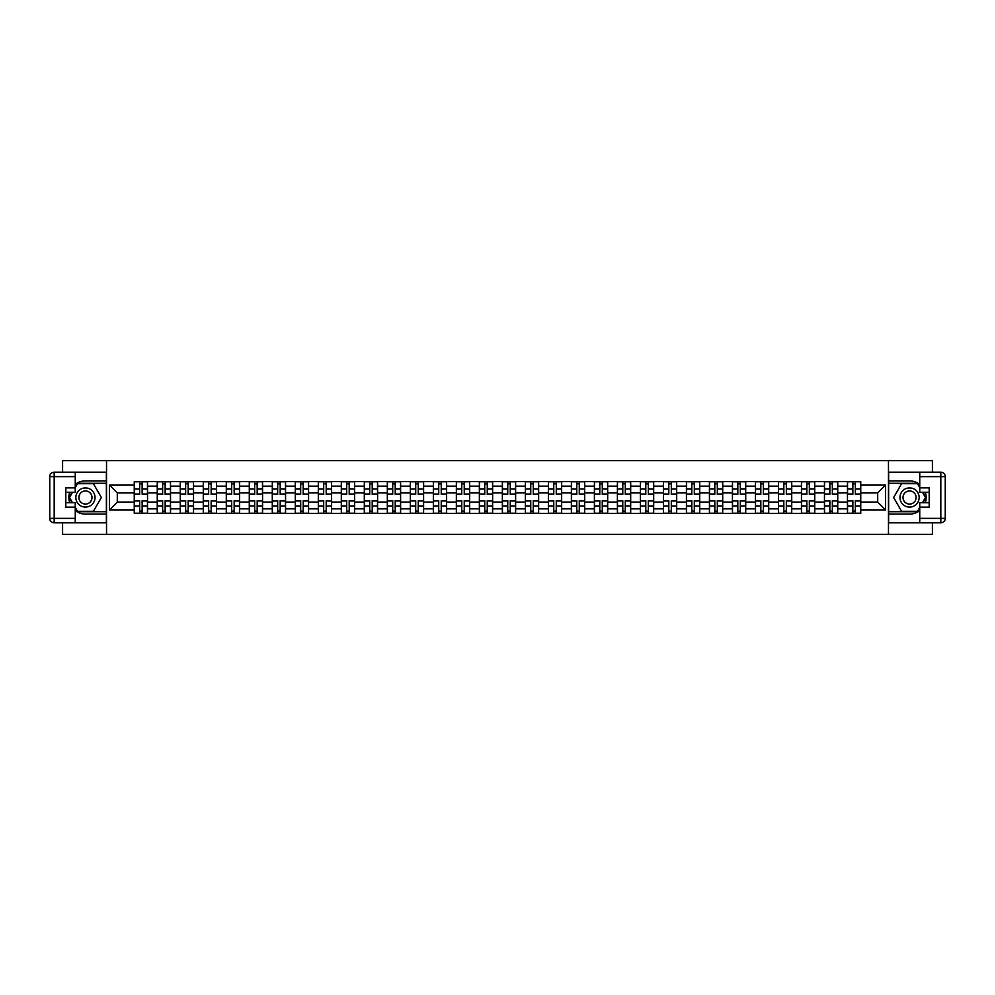 <?xml version="1.0" encoding="UTF-8"?>
<svg xmlns="http://www.w3.org/2000/svg" width="995" height="995" viewBox="0 0 995 995"><rect width="100%" height="100%" fill="white"/><g stroke="black" fill="none" stroke-linecap="round" stroke-linejoin="round"><path stroke-width="1.49" d="M62.585 522.798L62.585 534.365L932.414 534.365L932.414 522.798M932.414 472.202L932.414 460.635L62.585 460.635L62.585 472.202M157.26 513.358L157.26 486.145L147.534 486.145L147.534 513.358M147.534 486.145L147.534 481.642M157.26 486.145L157.26 481.642M170.531 481.642L170.531 513.358M180.269 513.358L180.269 481.642M193.54 481.642L193.54 513.358M203.278 513.358L203.278 481.642M216.549 481.642L216.549 513.358M226.288 513.358L226.288 481.642M239.559 481.642L239.559 513.358M249.285 513.358L249.285 481.642M262.568 481.642L262.568 513.358M272.294 513.358L272.294 481.642M285.565 481.642L285.565 513.358M295.304 513.358L295.304 481.642M308.574 481.642L308.574 513.358M318.313 513.358L318.313 481.642M331.584 481.642L331.584 513.358M341.322 513.358L341.322 481.642M354.593 481.642L354.593 513.358M364.319 513.358L364.319 481.642M377.603 481.642L377.603 513.358M387.329 513.358L387.329 481.642M400.599 481.642L400.599 513.358M410.338 513.358L410.338 481.642M423.609 481.642L423.609 513.358M433.347 513.358L433.347 481.642M446.618 481.642L446.618 513.358M456.357 513.358L456.357 481.642M469.628 481.642L469.628 513.358M479.366 513.358L479.366 481.642M492.637 481.642L492.637 513.358M502.363 513.358L502.363 481.642M515.634 481.642L515.634 513.358M525.372 513.358L525.372 481.642M538.643 481.642L538.643 513.358M548.382 513.358L548.382 481.642M561.653 481.642L561.653 513.358M571.391 513.358L571.391 481.642M584.662 481.642L584.662 513.358M594.401 513.358L594.401 481.642M607.671 481.642L607.671 513.358M617.397 513.358L617.397 481.642M630.681 481.642L630.681 513.358M640.407 513.358L640.407 481.642M653.678 481.642L653.678 513.358M663.416 513.358L663.416 481.642M676.687 481.642L676.687 513.358M686.426 513.358L686.426 481.642M699.696 481.642L699.696 513.358M709.435 513.358L709.435 481.642M722.706 481.642L722.706 513.358M732.432 513.358L732.432 481.642M745.715 481.642L745.715 513.358M755.441 513.358L755.441 481.642M768.712 481.642L768.712 513.358M778.451 513.358L778.451 481.642M791.721 481.642L791.721 513.358M801.46 513.358L801.46 481.642M814.731 481.642L814.731 513.358M824.469 513.358L824.469 481.642M837.74 481.642L837.74 513.358M847.466 513.358L847.466 481.642M847.466 502.077L837.74 502.077M824.469 502.077L814.731 502.077M801.46 502.077L791.721 502.077M778.451 502.077L768.712 502.077M755.441 502.077L745.715 502.077M732.432 502.077L722.706 502.077M709.435 502.077L699.696 502.077M686.426 502.077L676.687 502.077M663.416 502.077L653.678 502.077M640.407 502.077L630.681 502.077M617.397 502.077L607.671 502.077M594.401 502.077L584.662 502.077M571.391 502.077L561.653 502.077M548.382 502.077L538.643 502.077M525.372 502.077L515.634 502.077M502.363 502.077L492.637 502.077M479.366 502.077L469.628 502.077M456.357 502.077L446.618 502.077M433.347 502.077L423.609 502.077M410.338 502.077L400.599 502.077M387.329 502.077L377.603 502.077M364.319 502.077L354.593 502.077M341.322 502.077L331.584 502.077M318.313 502.077L308.574 502.077M295.304 502.077L285.565 502.077M272.294 502.077L262.568 502.077M249.285 502.077L239.559 502.077M226.288 502.077L216.549 502.077M203.278 502.077L193.54 502.077M180.269 502.077L170.531 502.077M157.26 502.077L147.534 502.077M847.466 492.923L837.74 492.923M824.469 492.923L814.731 492.923M801.46 492.923L791.721 492.923M778.451 492.923L768.712 492.923M755.441 492.923L745.715 492.923M732.432 492.923L722.706 492.923M709.435 492.923L699.696 492.923M686.426 492.923L676.687 492.923M663.416 492.923L653.678 492.923M640.407 492.923L630.681 492.923M617.397 492.923L607.671 492.923M594.401 492.923L584.662 492.923M571.391 492.923L561.653 492.923M548.382 492.923L538.643 492.923M525.372 492.923L515.634 492.923M502.363 492.923L492.637 492.923M479.366 492.923L469.628 492.923M456.357 492.923L446.618 492.923M433.347 492.923L423.609 492.923M410.338 492.923L400.599 492.923M387.329 492.923L377.603 492.923M364.319 492.923L354.593 492.923M341.322 492.923L331.584 492.923M318.313 492.923L308.574 492.923M295.304 492.923L285.565 492.923M272.294 492.923L262.568 492.923M249.285 492.923L239.559 492.923M226.288 492.923L216.549 492.923M203.278 492.923L193.54 492.923M180.269 492.923L170.531 492.923M157.26 492.923L147.534 492.923M117.298 502.077L134.25 502.077L134.25 492.923L117.298 492.923L117.298 502.077L109.475 509.888L109.475 485.112L134.25 485.112L134.25 492.923M860.75 492.923L860.75 502.077L877.702 502.077L877.702 492.923L860.75 492.923L860.75 481.642L134.25 481.642L134.25 485.112M860.75 485.112L885.525 485.112L885.525 509.888L860.75 509.888L860.75 502.077M134.25 502.077L134.25 513.358L860.75 513.358L860.75 509.888M134.25 509.888L109.475 509.888M888.473 534.365L888.473 460.635M106.527 534.365L106.527 460.635M142.148 511.144L139.636 511.144M139.636 483.856L142.148 483.856M165.158 511.144L162.645 511.144M162.645 483.856L165.158 483.856M188.154 511.144L185.655 511.144M185.655 483.856L188.154 483.856M211.164 511.144L208.664 511.144M208.664 483.856L211.164 483.856M234.173 511.144L231.661 511.144M231.661 483.856L234.173 483.856M257.183 511.144L254.67 511.144M254.67 483.856L257.183 483.856M280.192 511.144L277.68 511.144M277.68 483.856L280.192 483.856M303.189 511.144L300.689 511.144M300.689 483.856L303.189 483.856M326.198 511.144L323.698 511.144M323.698 483.856L326.198 483.856M349.208 511.144L346.695 511.144M346.695 483.856L349.208 483.856M372.217 511.144L369.705 511.144M369.705 483.856L372.217 483.856M395.226 511.144L392.714 511.144M392.714 483.856L395.226 483.856M418.223 511.144L415.723 511.144M415.723 483.856L418.223 483.856M441.233 511.144L438.733 511.144M438.733 483.856L441.233 483.856M464.242 511.144L461.742 511.144M461.742 483.856L464.242 483.856M487.251 511.144L484.739 511.144M484.739 483.856L487.251 483.856M510.261 511.144L507.748 511.144M507.748 483.856L510.261 483.856M533.258 511.144L530.758 511.144M530.758 483.856L533.258 483.856M556.267 511.144L553.767 511.144M553.767 483.856L556.267 483.856M579.277 511.144L576.777 511.144M576.777 483.856L579.277 483.856M602.286 511.144L599.774 511.144M599.774 483.856L602.286 483.856M625.295 511.144L622.783 511.144M622.783 483.856L625.295 483.856M648.305 511.144L645.792 511.144M645.792 483.856L648.305 483.856M671.302 511.144L668.802 511.144M668.802 483.856L671.302 483.856M694.311 511.144L691.811 511.144M691.811 483.856L694.311 483.856M717.32 511.144L714.808 511.144M714.808 483.856L717.32 483.856M740.33 511.144L737.817 511.144M737.817 483.856L740.33 483.856M763.339 511.144L760.827 511.144M760.827 483.856L763.339 483.856M786.336 511.144L783.836 511.144M783.836 483.856L786.336 483.856M809.345 511.144L806.846 511.144M806.846 483.856L809.345 483.856M832.355 511.144L829.842 511.144M829.842 483.856L832.355 483.856M855.364 511.144L852.852 511.144M852.852 483.856L855.364 483.856M109.475 485.112L117.298 492.923M877.702 502.077L885.525 509.888M877.702 492.923L885.525 485.112M142.148 494.328L142.148 481.791L147.459 481.791L147.459 494.328L142.148 494.328M139.636 483.707L142.148 483.707M144.287 481.791L134.325 481.791L134.325 494.328L139.636 494.328L139.636 481.791L137.497 481.791M139.636 500.672L139.636 513.209L134.325 513.209L134.325 500.672L139.636 500.672M142.148 511.293L139.636 511.293M137.497 513.209L147.459 513.209L147.459 500.672L142.148 500.672L142.148 513.209L144.287 513.209M165.158 494.328L165.158 481.791L170.468 481.791L170.468 494.328L165.158 494.328M162.645 483.707L165.158 483.707M167.297 481.791L157.334 481.791L157.334 494.328L162.645 494.328L162.645 481.791L160.506 481.791M188.154 494.328L188.154 481.791L193.465 481.791L193.465 494.328L188.154 494.328M185.655 483.707L188.154 483.707M190.294 481.791L180.344 481.791L180.344 494.328L185.655 494.328L185.655 481.791L183.515 481.791M75.259 510.609A16.592 16.592 0 0 0 85.446 514.092L106.378 514.092L106.378 522.798L54.178 522.798A4.428 4.428 0 0 1 49.75 518.37L49.75 476.63A4.428 4.428 0 0 1 54.178 472.202L75.259 472.202L75.259 492.264L65.819 492.264M75.259 472.202L106.378 472.202L106.378 480.908L85.446 480.908A16.592 16.592 0 0 0 75.259 484.391M69.7 492.264A16.592 16.592 0 0 0 69.7 502.736M106.378 514.092L106.378 480.908M65.819 502.736L75.259 502.736L75.259 522.798M75.259 487.836L65.819 487.836L65.819 507.164L75.259 507.164M106.378 483.271L77.224 483.271L75.259 486.667M75.259 508.333L77.224 511.728L106.378 511.728M72.026 492.264L69.003 497.5L72.026 502.736M919.741 484.391A16.592 16.592 0 0 0 909.554 480.908L888.622 480.908L888.622 472.202L940.822 472.202A4.428 4.428 0 0 1 945.25 476.63L945.25 518.37A4.428 4.428 0 0 1 940.822 522.798L919.741 522.798L919.741 502.736L929.181 502.736M919.741 522.798L888.622 522.798L888.622 514.092L909.554 514.092A16.592 16.592 0 0 0 919.741 510.609M925.3 502.736A16.592 16.592 0 0 0 925.3 492.264M888.622 480.908L888.622 514.092M929.181 492.264L919.741 492.264L919.741 472.202M919.741 507.164L929.181 507.164L929.181 487.836L919.741 487.836M888.622 511.728L917.776 511.728L919.741 508.333M919.741 486.667L917.776 483.271L888.622 483.271M922.974 502.736L925.997 497.5L922.974 492.264M75.856 497.5A9.589 9.589 0 0 0 85.446 507.089A9.589 9.589 0 0 0 95.022 497.5A9.589 9.589 0 0 0 85.446 487.911A9.589 9.589 0 0 0 75.856 497.5M78.879 497.5A6.567 6.567 0 0 0 85.446 504.067A6.567 6.567 0 0 0 92 497.5A6.567 6.567 0 0 0 85.446 490.933A6.567 6.567 0 0 0 78.879 497.5M75.259 487.55L77.473 483.707L93.406 483.707L101.366 497.5L93.406 511.293L77.473 511.293L75.259 507.45M72.535 502.736L69.513 497.5L72.535 492.264M899.977 497.5A9.589 9.589 0 0 0 909.554 507.089A9.589 9.589 0 0 0 919.144 497.5A9.589 9.589 0 0 0 909.554 487.911A9.589 9.589 0 0 0 899.977 497.5M903 497.5A6.567 6.567 0 0 0 909.554 504.067A6.567 6.567 0 0 0 916.121 497.5A6.567 6.567 0 0 0 909.554 490.933A6.567 6.567 0 0 0 903 497.5M919.741 507.45L917.527 511.293L901.594 511.293L893.634 497.5L901.594 483.707L917.527 483.707L919.741 487.55M922.464 492.264L925.487 497.5L922.464 502.736M162.645 500.672L162.645 513.209L157.334 513.209L157.334 500.672L162.645 500.672M165.158 511.293L162.645 511.293M160.506 513.209L170.468 513.209L170.468 500.672L165.158 500.672L165.158 513.209L167.297 513.209M185.655 500.672L185.655 513.209L180.344 513.209L180.344 500.672L185.655 500.672M188.154 511.293L185.655 511.293M183.515 513.209L193.465 513.209L193.465 500.672L188.154 500.672L188.154 513.209L190.294 513.209M211.164 494.328L211.164 481.791L216.475 481.791L216.475 494.328L211.164 494.328M208.664 483.707L211.164 483.707M213.303 481.791L203.353 481.791L203.353 494.328L208.664 494.328L208.664 481.791L206.525 481.791M234.173 494.328L234.173 481.791L239.484 481.791L239.484 494.328L234.173 494.328M231.661 483.707L234.173 483.707M236.312 481.791L226.362 481.791L226.362 494.328L231.661 494.328L231.661 481.791L229.534 481.791M257.183 494.328L257.183 481.791L262.493 481.791L262.493 494.328L257.183 494.328M254.67 483.707L257.183 483.707M259.322 481.791L249.359 481.791L249.359 494.328L254.67 494.328L254.67 481.791L252.531 481.791M208.664 500.672L208.664 513.209L203.353 513.209L203.353 500.672L208.664 500.672M211.164 511.293L208.664 511.293M206.525 513.209L216.475 513.209L216.475 500.672L211.164 500.672L211.164 513.209L213.303 513.209M231.661 500.672L231.661 513.209L226.362 513.209L226.362 500.672L231.661 500.672M234.173 511.293L231.661 511.293M229.534 513.209L239.484 513.209L239.484 500.672L234.173 500.672L234.173 513.209L236.312 513.209M254.67 500.672L254.67 513.209L249.359 513.209L249.359 500.672L254.67 500.672M257.183 511.293L254.67 511.293M252.531 513.209L262.493 513.209L262.493 500.672L257.183 500.672L257.183 513.209L259.322 513.209M280.192 494.328L280.192 481.791L285.503 481.791L285.503 494.328L280.192 494.328M277.68 483.707L280.192 483.707M282.331 481.791L272.369 481.791L272.369 494.328L277.68 494.328L277.68 481.791L275.54 481.791M277.68 500.672L277.68 513.209L272.369 513.209L272.369 500.672L277.68 500.672M280.192 511.293L277.68 511.293M275.54 513.209L285.503 513.209L285.503 500.672L280.192 500.672L280.192 513.209L282.331 513.209M303.189 494.328L303.189 481.791L308.5 481.791L308.5 494.328L303.189 494.328M300.689 483.707L303.189 483.707M305.328 481.791L295.378 481.791L295.378 494.328L300.689 494.328L300.689 481.791L298.55 481.791M300.689 500.672L300.689 513.209L295.378 513.209L295.378 500.672L300.689 500.672M303.189 511.293L300.689 511.293M298.55 513.209L308.5 513.209L308.5 500.672L303.189 500.672L303.189 513.209L305.328 513.209M326.198 494.328L326.198 481.791L331.509 481.791L331.509 494.328L326.198 494.328M323.698 483.707L326.198 483.707M328.338 481.791L318.388 481.791L318.388 494.328L323.698 494.328L323.698 481.791L321.559 481.791M323.698 500.672L323.698 513.209L318.388 513.209L318.388 500.672L323.698 500.672M326.198 511.293L323.698 511.293M321.559 513.209L331.509 513.209L331.509 500.672L326.198 500.672L326.198 513.209L328.338 513.209M349.208 494.328L349.208 481.791L354.519 481.791L354.519 494.328L349.208 494.328M346.695 483.707L349.208 483.707M351.347 481.791L341.397 481.791L341.397 494.328L346.695 494.328L346.695 481.791L344.569 481.791M346.695 500.672L346.695 513.209L341.397 513.209L341.397 500.672L346.695 500.672M349.208 511.293L346.695 511.293M344.569 513.209L354.519 513.209L354.519 500.672L349.208 500.672L349.208 513.209L351.347 513.209M372.217 494.328L372.217 481.791L377.528 481.791L377.528 494.328L372.217 494.328M369.705 483.707L372.217 483.707M374.356 481.791L364.394 481.791L364.394 494.328L369.705 494.328L369.705 481.791L367.565 481.791M369.705 500.672L369.705 513.209L364.394 513.209L364.394 500.672L369.705 500.672M372.217 511.293L369.705 511.293M367.565 513.209L377.528 513.209L377.528 500.672L372.217 500.672L372.217 513.209L374.356 513.209M395.226 494.328L395.226 481.791L400.537 481.791L400.537 494.328L395.226 494.328M392.714 483.707L395.226 483.707M397.366 481.791L387.403 481.791L387.403 494.328L392.714 494.328L392.714 481.791L390.575 481.791M392.714 500.672L392.714 513.209L387.403 513.209L387.403 500.672L392.714 500.672M395.226 511.293L392.714 511.293M390.575 513.209L400.537 513.209L400.537 500.672L395.226 500.672L395.226 513.209L397.366 513.209M418.223 494.328L418.223 481.791L423.534 481.791L423.534 494.328L418.223 494.328M415.723 483.707L418.223 483.707M420.363 481.791L410.413 481.791L410.413 494.328L415.723 494.328L415.723 481.791L413.584 481.791M415.723 500.672L415.723 513.209L410.413 513.209L410.413 500.672L415.723 500.672M418.223 511.293L415.723 511.293M413.584 513.209L423.534 513.209L423.534 500.672L418.223 500.672L418.223 513.209L420.363 513.209M441.233 494.328L441.233 481.791L446.544 481.791L446.544 494.328L441.233 494.328M438.733 483.707L441.233 483.707M443.372 481.791L433.422 481.791L433.422 494.328L438.733 494.328L438.733 481.791L436.594 481.791M438.733 500.672L438.733 513.209L433.422 513.209L433.422 500.672L438.733 500.672M441.233 511.293L438.733 511.293M436.594 513.209L446.544 513.209L446.544 500.672L441.233 500.672L441.233 513.209L443.372 513.209M464.242 494.328L464.242 481.791L469.553 481.791L469.553 494.328L464.242 494.328M461.742 483.707L464.242 483.707M466.381 481.791L456.431 481.791L456.431 494.328L461.742 494.328L461.742 481.791L459.603 481.791M461.742 500.672L461.742 513.209L456.431 513.209L456.431 500.672L461.742 500.672M464.242 511.293L461.742 511.293M459.603 513.209L469.553 513.209L469.553 500.672L464.242 500.672L464.242 513.209L466.381 513.209M487.251 494.328L487.251 481.791L492.562 481.791L492.562 494.328L487.251 494.328M484.739 483.707L487.251 483.707M489.391 481.791L479.428 481.791L479.428 494.328L484.739 494.328L484.739 481.791L482.6 481.791M484.739 500.672L484.739 513.209L479.428 513.209L479.428 500.672L484.739 500.672M487.251 511.293L484.739 511.293M482.6 513.209L492.562 513.209L492.562 500.672L487.251 500.672L487.251 513.209L489.391 513.209M510.261 494.328L510.261 481.791L515.572 481.791L515.572 494.328L510.261 494.328M507.748 483.707L510.261 483.707M512.4 481.791L502.438 481.791L502.438 494.328L507.748 494.328L507.748 481.791L505.609 481.791M507.748 500.672L507.748 513.209L502.438 513.209L502.438 500.672L507.748 500.672M510.261 511.293L507.748 511.293M505.609 513.209L515.572 513.209L515.572 500.672L510.261 500.672L510.261 513.209L512.4 513.209M533.258 494.328L533.258 481.791L538.569 481.791L538.569 494.328L533.258 494.328M530.758 483.707L533.258 483.707M535.397 481.791L525.447 481.791L525.447 494.328L530.758 494.328L530.758 481.791L528.619 481.791M530.758 500.672L530.758 513.209L525.447 513.209L525.447 500.672L530.758 500.672M533.258 511.293L530.758 511.293M528.619 513.209L538.569 513.209L538.569 500.672L533.258 500.672L533.258 513.209L535.397 513.209M556.267 494.328L556.267 481.791L561.578 481.791L561.578 494.328L556.267 494.328M553.767 483.707L556.267 483.707M558.406 481.791L548.456 481.791L548.456 494.328L553.767 494.328L553.767 481.791L551.628 481.791M553.767 500.672L553.767 513.209L548.456 513.209L548.456 500.672L553.767 500.672M556.267 511.293L553.767 511.293M551.628 513.209L561.578 513.209L561.578 500.672L556.267 500.672L556.267 513.209L558.406 513.209M579.277 494.328L579.277 481.791L584.587 481.791L584.587 494.328L579.277 494.328M576.777 483.707L579.277 483.707M581.416 481.791L571.466 481.791L571.466 494.328L576.777 494.328L576.777 481.791L574.637 481.791M576.777 500.672L576.777 513.209L571.466 513.209L571.466 500.672L576.777 500.672M579.277 511.293L576.777 511.293M574.637 513.209L584.587 513.209L584.587 500.672L579.277 500.672L579.277 513.209L581.416 513.209M602.286 494.328L602.286 481.791L607.597 481.791L607.597 494.328L602.286 494.328M599.774 483.707L602.286 483.707M604.425 481.791L594.463 481.791L594.463 494.328L599.774 494.328L599.774 481.791L597.634 481.791M599.774 500.672L599.774 513.209L594.463 513.209L594.463 500.672L599.774 500.672M602.286 511.293L599.774 511.293M597.634 513.209L607.597 513.209L607.597 500.672L602.286 500.672L602.286 513.209L604.425 513.209M625.295 494.328L625.295 481.791L630.606 481.791L630.606 494.328L625.295 494.328M622.783 483.707L625.295 483.707M627.435 481.791L617.472 481.791L617.472 494.328L622.783 494.328L622.783 481.791L620.644 481.791M622.783 500.672L622.783 513.209L617.472 513.209L617.472 500.672L622.783 500.672M625.295 511.293L622.783 511.293M620.644 513.209L630.606 513.209L630.606 500.672L625.295 500.672L625.295 513.209L627.435 513.209M648.305 494.328L648.305 481.791L653.603 481.791L653.603 494.328L648.305 494.328M645.792 483.707L648.305 483.707M650.432 481.791L640.481 481.791L640.481 494.328L645.792 494.328L645.792 481.791L643.653 481.791M645.792 500.672L645.792 513.209L640.481 513.209L640.481 500.672L645.792 500.672M648.305 511.293L645.792 511.293M643.653 513.209L653.603 513.209L653.603 500.672L648.305 500.672L648.305 513.209L650.432 513.209M671.302 494.328L671.302 481.791L676.612 481.791L676.612 494.328L671.302 494.328M668.802 483.707L671.302 483.707M673.441 481.791L663.491 481.791L663.491 494.328L668.802 494.328L668.802 481.791L666.662 481.791M668.802 500.672L668.802 513.209L663.491 513.209L663.491 500.672L668.802 500.672M671.302 511.293L668.802 511.293M666.662 513.209L676.612 513.209L676.612 500.672L671.302 500.672L671.302 513.209L673.441 513.209M694.311 494.328L694.311 481.791L699.622 481.791L699.622 494.328L694.311 494.328M691.811 483.707L694.311 483.707M696.45 481.791L686.5 481.791L686.5 494.328L691.811 494.328L691.811 481.791L689.672 481.791M691.811 500.672L691.811 513.209L686.5 513.209L686.5 500.672L691.811 500.672M694.311 511.293L691.811 511.293M689.672 513.209L699.622 513.209L699.622 500.672L694.311 500.672L694.311 513.209L696.45 513.209M717.32 494.328L717.32 481.791L722.631 481.791L722.631 494.328L717.32 494.328M714.808 483.707L717.32 483.707M719.46 481.791L709.497 481.791L709.497 494.328L714.808 494.328L714.808 481.791L712.669 481.791M714.808 500.672L714.808 513.209L709.497 513.209L709.497 500.672L714.808 500.672M717.32 511.293L714.808 511.293M712.669 513.209L722.631 513.209L722.631 500.672L717.32 500.672L717.32 513.209L719.46 513.209M740.33 494.328L740.33 481.791L745.641 481.791L745.641 494.328L740.33 494.328M737.817 483.707L740.33 483.707M742.469 481.791L732.507 481.791L732.507 494.328L737.817 494.328L737.817 481.791L735.678 481.791M737.817 500.672L737.817 513.209L732.507 513.209L732.507 500.672L737.817 500.672M740.33 511.293L737.817 511.293M735.678 513.209L745.641 513.209L745.641 500.672L740.33 500.672L740.33 513.209L742.469 513.209M763.339 494.328L763.339 481.791L768.637 481.791L768.637 494.328L763.339 494.328M760.827 483.707L763.339 483.707M765.466 481.791L755.516 481.791L755.516 494.328L760.827 494.328L760.827 481.791L758.688 481.791M760.827 500.672L760.827 513.209L755.516 513.209L755.516 500.672L760.827 500.672M763.339 511.293L760.827 511.293M758.688 513.209L768.637 513.209L768.637 500.672L763.339 500.672L763.339 513.209L765.466 513.209M786.336 494.328L786.336 481.791L791.647 481.791L791.647 494.328L786.336 494.328M783.836 483.707L786.336 483.707M788.475 481.791L778.525 481.791L778.525 494.328L783.836 494.328L783.836 481.791L781.697 481.791M783.836 500.672L783.836 513.209L778.525 513.209L778.525 500.672L783.836 500.672M786.336 511.293L783.836 511.293M781.697 513.209L791.647 513.209L791.647 500.672L786.336 500.672L786.336 513.209L788.475 513.209M809.345 494.328L809.345 481.791L814.656 481.791L814.656 494.328L809.345 494.328M806.846 483.707L809.345 483.707M811.485 481.791L801.535 481.791L801.535 494.328L806.846 494.328L806.846 481.791L804.706 481.791M806.846 500.672L806.846 513.209L801.535 513.209L801.535 500.672L806.846 500.672M809.345 511.293L806.846 511.293M804.706 513.209L814.656 513.209L814.656 500.672L809.345 500.672L809.345 513.209L811.485 513.209M832.355 494.328L832.355 481.791L837.666 481.791L837.666 494.328L832.355 494.328M829.842 483.707L832.355 483.707M834.494 481.791L824.532 481.791L824.532 494.328L829.842 494.328L829.842 481.791L827.703 481.791M829.842 500.672L829.842 513.209L824.532 513.209L824.532 500.672L829.842 500.672M832.355 511.293L829.842 511.293M827.703 513.209L837.666 513.209L837.666 500.672L832.355 500.672L832.355 513.209L834.494 513.209M855.364 494.328L855.364 481.791L860.675 481.791L860.675 494.328L855.364 494.328M852.852 483.707L855.364 483.707M857.503 481.791L847.541 481.791L847.541 494.328L852.852 494.328L852.852 481.791L850.713 481.791M852.852 500.672L852.852 513.209L847.541 513.209L847.541 500.672L852.852 500.672M855.364 511.293L852.852 511.293M850.713 513.209L860.675 513.209L860.675 500.672L855.364 500.672L855.364 513.209L857.503 513.209M824.469 486.145L814.731 486.145M801.46 486.145L791.721 486.145M778.451 486.145L768.712 486.145M755.441 486.145L745.715 486.145M732.432 486.145L722.706 486.145M709.435 486.145L699.696 486.145M686.426 486.145L676.687 486.145M663.416 486.145L653.678 486.145M640.407 486.145L630.681 486.145M617.397 486.145L607.671 486.145M594.401 486.145L584.662 486.145M571.391 486.145L561.653 486.145M548.382 486.145L538.643 486.145M525.372 486.145L515.634 486.145M502.363 486.145L492.637 486.145M479.366 486.145L469.628 486.145M456.357 486.145L446.618 486.145M433.347 486.145L423.609 486.145M410.338 486.145L400.599 486.145M387.329 486.145L377.603 486.145M364.319 486.145L354.593 486.145M341.322 486.145L331.584 486.145M318.313 486.145L308.574 486.145M295.304 486.145L285.565 486.145M272.294 486.145L262.568 486.145M249.285 486.145L239.559 486.145M226.288 486.145L216.549 486.145M203.278 486.145L193.54 486.145M180.269 486.145L170.531 486.145M847.466 486.145L837.74 486.145M824.469 508.855L814.731 508.855M801.46 508.855L791.721 508.855M778.451 508.855L768.712 508.855M755.441 508.855L745.715 508.855M732.432 508.855L722.706 508.855M709.435 508.855L699.696 508.855M686.426 508.855L676.687 508.855M663.416 508.855L653.678 508.855M640.407 508.855L630.681 508.855M617.397 508.855L607.671 508.855M594.401 508.855L584.662 508.855M571.391 508.855L561.653 508.855M548.382 508.855L538.643 508.855M525.372 508.855L515.634 508.855M502.363 508.855L492.637 508.855M479.366 508.855L469.628 508.855M456.357 508.855L446.618 508.855M433.347 508.855L423.609 508.855M410.338 508.855L400.599 508.855M387.329 508.855L377.603 508.855M364.319 508.855L354.593 508.855M341.322 508.855L331.584 508.855M318.313 508.855L308.574 508.855M295.304 508.855L285.565 508.855M272.294 508.855L262.568 508.855M249.285 508.855L239.559 508.855M226.288 508.855L216.549 508.855M203.278 508.855L193.54 508.855M180.269 508.855L170.531 508.855M157.26 508.855L147.534 508.855M847.466 508.855L837.74 508.855M142.148 494.017L147.459 494.017M142.148 489.042L147.459 489.042M134.325 494.017L139.636 494.017M134.325 489.042L139.636 489.042M139.636 500.982L134.325 500.982M139.636 505.957L134.325 505.957M147.459 500.982L142.148 500.982M147.459 505.957L142.148 505.957M165.158 494.017L170.468 494.017M165.158 489.042L170.468 489.042M157.334 494.017L162.645 494.017M157.334 489.042L162.645 489.042M188.154 494.017L193.465 494.017M188.154 489.042L193.465 489.042M180.344 494.017L185.655 494.017M180.344 489.042L185.655 489.042M75.259 476.63L54.178 476.63L54.178 518.37L75.259 518.37M49.75 476.63L54.178 476.63L54.178 472.202M54.178 522.798L54.178 518.37L49.75 518.37M919.741 518.37L940.822 518.37L940.822 476.63L919.741 476.63M945.25 518.37L940.822 518.37L940.822 522.798M940.822 472.202L940.822 476.63L945.25 476.63M162.645 500.982L157.334 500.982M162.645 505.957L157.334 505.957M170.468 500.982L165.158 500.982M170.468 505.957L165.158 505.957M185.655 500.982L180.344 500.982M185.655 505.957L180.344 505.957M193.465 500.982L188.154 500.982M193.465 505.957L188.154 505.957M211.164 494.017L216.475 494.017M211.164 489.042L216.475 489.042M203.353 494.017L208.664 494.017M203.353 489.042L208.664 489.042M234.173 494.017L239.484 494.017M234.173 489.042L239.484 489.042M226.362 494.017L231.661 494.017M226.362 489.042L231.661 489.042M257.183 494.017L262.493 494.017M257.183 489.042L262.493 489.042M249.359 494.017L254.67 494.017M249.359 489.042L254.67 489.042M208.664 500.982L203.353 500.982M208.664 505.957L203.353 505.957M216.475 500.982L211.164 500.982M216.475 505.957L211.164 505.957M231.661 500.982L226.362 500.982M231.661 505.957L226.362 505.957M239.484 500.982L234.173 500.982M239.484 505.957L234.173 505.957M254.67 500.982L249.359 500.982M254.67 505.957L249.359 505.957M262.493 500.982L257.183 500.982M262.493 505.957L257.183 505.957M280.192 494.017L285.503 494.017M280.192 489.042L285.503 489.042M272.369 494.017L277.68 494.017M272.369 489.042L277.68 489.042M277.68 500.982L272.369 500.982M277.68 505.957L272.369 505.957M285.503 500.982L280.192 500.982M285.503 505.957L280.192 505.957M303.189 494.017L308.5 494.017M303.189 489.042L308.5 489.042M295.378 494.017L300.689 494.017M295.378 489.042L300.689 489.042M300.689 500.982L295.378 500.982M300.689 505.957L295.378 505.957M308.5 500.982L303.189 500.982M308.5 505.957L303.189 505.957M326.198 494.017L331.509 494.017M326.198 489.042L331.509 489.042M318.388 494.017L323.698 494.017M318.388 489.042L323.698 489.042M323.698 500.982L318.388 500.982M323.698 505.957L318.388 505.957M331.509 500.982L326.198 500.982M331.509 505.957L326.198 505.957M349.208 494.017L354.519 494.017M349.208 489.042L354.519 489.042M341.397 494.017L346.695 494.017M341.397 489.042L346.695 489.042M346.695 500.982L341.397 500.982M346.695 505.957L341.397 505.957M354.519 500.982L349.208 500.982M354.519 505.957L349.208 505.957M372.217 494.017L377.528 494.017M372.217 489.042L377.528 489.042M364.394 494.017L369.705 494.017M364.394 489.042L369.705 489.042M369.705 500.982L364.394 500.982M369.705 505.957L364.394 505.957M377.528 500.982L372.217 500.982M377.528 505.957L372.217 505.957M395.226 494.017L400.537 494.017M395.226 489.042L400.537 489.042M387.403 494.017L392.714 494.017M387.403 489.042L392.714 489.042M392.714 500.982L387.403 500.982M392.714 505.957L387.403 505.957M400.537 500.982L395.226 500.982M400.537 505.957L395.226 505.957M418.223 494.017L423.534 494.017M418.223 489.042L423.534 489.042M410.413 494.017L415.723 494.017M410.413 489.042L415.723 489.042M415.723 500.982L410.413 500.982M415.723 505.957L410.413 505.957M423.534 500.982L418.223 500.982M423.534 505.957L418.223 505.957M441.233 494.017L446.544 494.017M441.233 489.042L446.544 489.042M433.422 494.017L438.733 494.017M433.422 489.042L438.733 489.042M438.733 500.982L433.422 500.982M438.733 505.957L433.422 505.957M446.544 500.982L441.233 500.982M446.544 505.957L441.233 505.957M464.242 494.017L469.553 494.017M464.242 489.042L469.553 489.042M456.431 494.017L461.742 494.017M456.431 489.042L461.742 489.042M461.742 500.982L456.431 500.982M461.742 505.957L456.431 505.957M469.553 500.982L464.242 500.982M469.553 505.957L464.242 505.957M487.251 494.017L492.562 494.017M487.251 489.042L492.562 489.042M479.428 494.017L484.739 494.017M479.428 489.042L484.739 489.042M484.739 500.982L479.428 500.982M484.739 505.957L479.428 505.957M492.562 500.982L487.251 500.982M492.562 505.957L487.251 505.957M510.261 494.017L515.572 494.017M510.261 489.042L515.572 489.042M502.438 494.017L507.748 494.017M502.438 489.042L507.748 489.042M507.748 500.982L502.438 500.982M507.748 505.957L502.438 505.957M515.572 500.982L510.261 500.982M515.572 505.957L510.261 505.957M533.258 494.017L538.569 494.017M533.258 489.042L538.569 489.042M525.447 494.017L530.758 494.017M525.447 489.042L530.758 489.042M530.758 500.982L525.447 500.982M530.758 505.957L525.447 505.957M538.569 500.982L533.258 500.982M538.569 505.957L533.258 505.957M556.267 494.017L561.578 494.017M556.267 489.042L561.578 489.042M548.456 494.017L553.767 494.017M548.456 489.042L553.767 489.042M553.767 500.982L548.456 500.982M553.767 505.957L548.456 505.957M561.578 500.982L556.267 500.982M561.578 505.957L556.267 505.957M579.277 494.017L584.587 494.017M579.277 489.042L584.587 489.042M571.466 494.017L576.777 494.017M571.466 489.042L576.777 489.042M576.777 500.982L571.466 500.982M576.777 505.957L571.466 505.957M584.587 500.982L579.277 500.982M584.587 505.957L579.277 505.957M602.286 494.017L607.597 494.017M602.286 489.042L607.597 489.042M594.463 494.017L599.774 494.017M594.463 489.042L599.774 489.042M599.774 500.982L594.463 500.982M599.774 505.957L594.463 505.957M607.597 500.982L602.286 500.982M607.597 505.957L602.286 505.957M625.295 494.017L630.606 494.017M625.295 489.042L630.606 489.042M617.472 494.017L622.783 494.017M617.472 489.042L622.783 489.042M622.783 500.982L617.472 500.982M622.783 505.957L617.472 505.957M630.606 500.982L625.295 500.982M630.606 505.957L625.295 505.957M648.305 494.017L653.603 494.017M648.305 489.042L653.603 489.042M640.481 494.017L645.792 494.017M640.481 489.042L645.792 489.042M645.792 500.982L640.481 500.982M645.792 505.957L640.481 505.957M653.603 500.982L648.305 500.982M653.603 505.957L648.305 505.957M671.302 494.017L676.612 494.017M671.302 489.042L676.612 489.042M663.491 494.017L668.802 494.017M663.491 489.042L668.802 489.042M668.802 500.982L663.491 500.982M668.802 505.957L663.491 505.957M676.612 500.982L671.302 500.982M676.612 505.957L671.302 505.957M694.311 494.017L699.622 494.017M694.311 489.042L699.622 489.042M686.5 494.017L691.811 494.017M686.5 489.042L691.811 489.042M691.811 500.982L686.5 500.982M691.811 505.957L686.5 505.957M699.622 500.982L694.311 500.982M699.622 505.957L694.311 505.957M717.32 494.017L722.631 494.017M717.32 489.042L722.631 489.042M709.497 494.017L714.808 494.017M709.497 489.042L714.808 489.042M714.808 500.982L709.497 500.982M714.808 505.957L709.497 505.957M722.631 500.982L717.32 500.982M722.631 505.957L717.32 505.957M740.33 494.017L745.641 494.017M740.33 489.042L745.641 489.042M732.507 494.017L737.817 494.017M732.507 489.042L737.817 489.042M737.817 500.982L732.507 500.982M737.817 505.957L732.507 505.957M745.641 500.982L740.33 500.982M745.641 505.957L740.33 505.957M763.339 494.017L768.637 494.017M763.339 489.042L768.637 489.042M755.516 494.017L760.827 494.017M755.516 489.042L760.827 489.042M760.827 500.982L755.516 500.982M760.827 505.957L755.516 505.957M768.637 500.982L763.339 500.982M768.637 505.957L763.339 505.957M786.336 494.017L791.647 494.017M786.336 489.042L791.647 489.042M778.525 494.017L783.836 494.017M778.525 489.042L783.836 489.042M783.836 500.982L778.525 500.982M783.836 505.957L778.525 505.957M791.647 500.982L786.336 500.982M791.647 505.957L786.336 505.957M809.345 494.017L814.656 494.017M809.345 489.042L814.656 489.042M801.535 494.017L806.846 494.017M801.535 489.042L806.846 489.042M806.846 500.982L801.535 500.982M806.846 505.957L801.535 505.957M814.656 500.982L809.345 500.982M814.656 505.957L809.345 505.957M832.355 494.017L837.666 494.017M832.355 489.042L837.666 489.042M824.532 494.017L829.842 494.017M824.532 489.042L829.842 489.042M829.842 500.982L824.532 500.982M829.842 505.957L824.532 505.957M837.666 500.982L832.355 500.982M837.666 505.957L832.355 505.957M855.364 494.017L860.675 494.017M855.364 489.042L860.675 489.042M847.541 494.017L852.852 494.017M847.541 489.042L852.852 489.042M852.852 500.982L847.541 500.982M852.852 505.957L847.541 505.957M860.675 500.982L855.364 500.982M860.675 505.957L855.364 505.957"/></g></svg>
